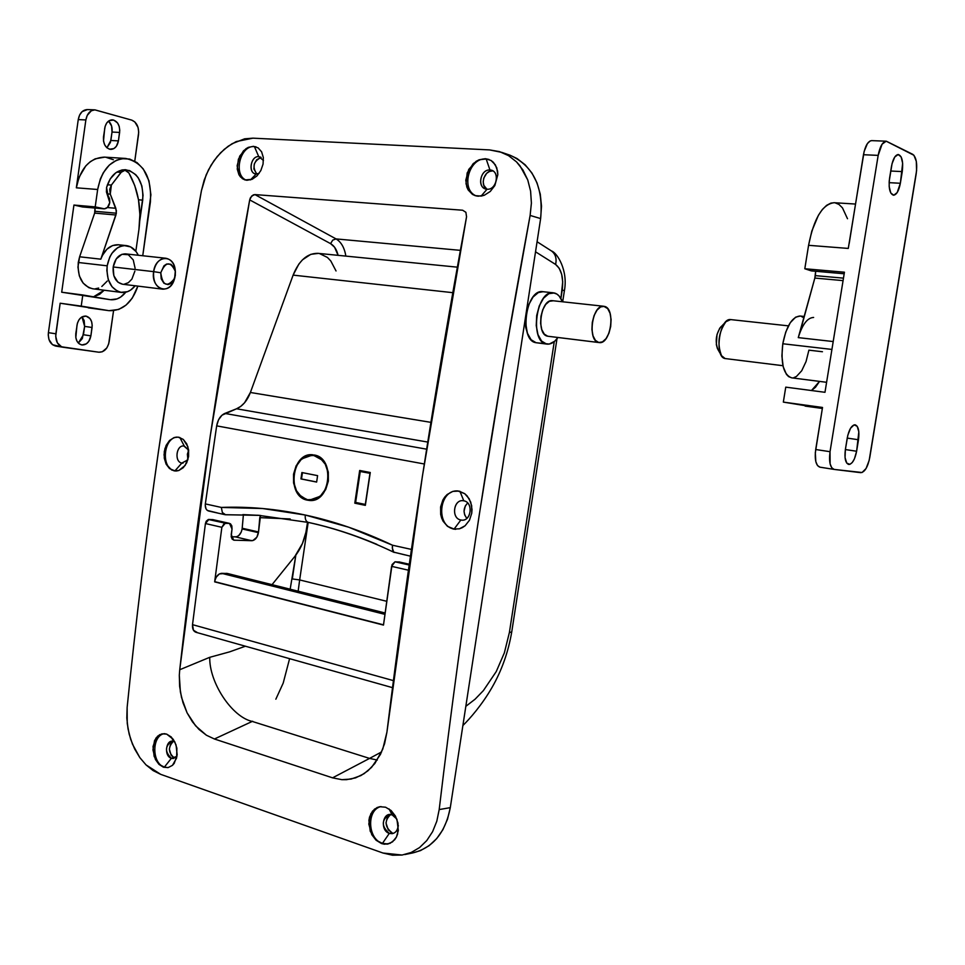 <?xml version="1.0" encoding="UTF-8"?>
<svg xmlns="http://www.w3.org/2000/svg" width="965" height="965" viewBox="0 0 965 965"><rect width="100%" height="100%" fill="white"/><g stroke="black" fill="none" stroke-linecap="round" stroke-linejoin="round"><path stroke-width="1.45" d="M184.303 446.083C176.45 444.141 173.893 461.861 181.854 463.067L174.906 470.884C160.106 468.64 163.495 435.758 178.404 437.181C163.495 435.758 160.106 468.64 174.906 470.884L169.502 468.568L166.113 464.129L164.279 458.182L164.279 451.596L166.125 445.396L169.526 440.486L173.977 437.628L178.115 437.145L183.29 439.425L187.886 446.699L188.597 456.493L185.171 465.444L178.815 470.51L176.39 470.992L171.637 469.991L166.113 464.129L164.038 454.901L164.979 448.399L169.526 440.486L173.977 437.628L176.402 437.109L178.815 437.242L183.29 439.425L186.728 443.852L188.597 449.847L188.597 456.493L186.728 462.754L183.29 467.675L178.815 470.51L173.965 470.811L175.654 471.004L174.906 470.884L181.854 463.067C174.134 461.933 176.197 444.781 183.905 446.023L188.633 450.124L184.303 446.083L179.84 437.507L184.303 446.083M188.67 450.378L187.91 459.63L187.367 454.201L188.67 450.378M183 463.164L181.854 463.067L183 463.164M258.741 156.632C250.49 155.739 247.86 173.869 256.22 174.002L250.417 179.924L256.22 174.002L255.194 173.821C247.764 172.12 251.129 155.751 258.741 156.632L260.731 157.198L258.741 156.632L263.457 160.48L258.741 156.632L254.41 146.608L258.741 156.632M246.473 180.226C232.867 175.485 240.02 144.979 254.41 146.608C240.02 144.979 232.867 175.485 246.473 180.226M261.141 157.44C253.481 161.252 252.022 166.764 256.786 174.014L253.916 169.068L254.278 164.038L256.69 159.72L261.141 157.44M253.481 146.33L258.137 147.886L261.599 151.819L263.336 157.512L263.059 164.086L260.84 170.552L256.992 175.895L252.13 179.309L245.062 179.936L242.348 178.646L238.934 174.689L237.233 169.032L238.391 159.237L243.518 150.793L248.343 147.356L253.481 146.33L258.137 147.886L261.599 151.819L263.336 157.512L263.059 164.086L260.84 170.552L256.992 175.895L252.13 179.309L246.992 180.274L244.543 179.779L240.442 176.921L238.934 174.689L237.125 165.811L239.718 156.113L245.846 148.803L248.343 147.356L253.481 146.33M171.36 758.297C164.701 751.723 164.894 746.029 171.939 741.241L173.797 741.47C165.992 738.442 163.447 755.993 171.36 758.297L164.388 767.103C151.734 763.508 151.602 735.849 164.207 733.653C151.602 735.849 151.734 763.508 164.388 767.103L158.935 764.34L155.389 759.407L152.94 749.865L154.545 740.589L157.669 736.126L161.927 733.846L166.68 734.124L173.157 739.202L176.052 744.932L177.174 754.859L174.219 763.363L172.458 765.354L168.175 767.573L163.423 767.211L158.935 764.34L154.147 756.403L153.013 746.572L155.932 738.116L159.695 734.679L164.291 733.653L166.68 734.124L171.203 736.958L174.786 741.892L176.885 748.177L176.619 758.008L172.458 765.354L168.175 767.573L163.423 767.211L167.958 767.609L164.388 767.103L171.36 758.297L176.969 756.355L173.302 758.538L171.36 758.297L174.363 757.959L171.36 758.297M173.386 741.349C167.862 747.175 168.187 752.712 174.363 757.959L171.167 755.378L169.358 749.166L170.407 744.449L173.386 741.349M170.889 736.669L173.797 741.47L170.889 736.669M463.791 500.823C453.731 498.386 450.691 518.398 460.86 520.002L454.093 529.061C435.299 526.106 438.942 489.291 457.868 490.932C438.942 489.291 435.299 526.106 454.093 529.061L447.483 526.335L443.092 521.209L440.679 514.405L440.607 506.951L442.887 499.967L447.169 494.502L452.814 491.39L457.748 490.92L464.744 493.694L467.193 495.974L470.727 502.077L472.018 509.423L471.752 513.211L469.448 520.268L465.106 525.756L462.356 527.626L459.4 528.82L453.212 529.025L447.483 526.335L443.092 521.209L441.608 517.952L440.679 514.405L440.607 506.951L442.887 499.967L444.805 496.999L447.169 494.502L452.814 491.39L458.99 491.089L464.744 493.694L469.207 498.808L471.668 505.672L471.752 513.211L469.448 520.268L465.106 525.756L459.4 528.82L453.212 529.025L455.794 529.303L454.093 529.061L460.86 520.002C451.113 518.507 453.321 499.388 463.091 500.714L463.791 500.823C473.513 502.21 471.463 521.341 461.716 520.123L460.86 520.002C470.956 522.56 474.044 502.343 463.791 500.823L459.931 491.306L463.791 500.823M467.663 502.994C463.212 507.892 462.935 513.018 466.819 518.386L464.696 514.924L464.044 511.269L465.335 505.877L467.663 502.994M486.843 189.116L483.839 185.364L483.188 181.854L483.755 178.127L486.649 173.362L489.52 171.444L492.657 170.889L489.955 170.009L486.179 158.984L489.026 159.466L485.311 158.694L491.04 160.455L495.359 164.822L497.602 171.131L497.819 174.713L494.84 185.557L490.268 191.456L484.406 195.195L478.145 196.221L475.154 195.642L472.44 194.375L468.194 189.972L466.807 187.005L465.793 180.141L468.737 169.43L476.047 161.384L479.062 159.804L485.311 158.694L491.04 160.455L493.417 162.337L496.77 167.777L497.819 174.713L494.84 185.557L490.268 191.456L484.406 195.195L481.258 196.076L475.13 195.642L472.44 194.375L468.194 189.972L466.011 183.7L467.193 172.88L473.248 163.58L479.062 159.804L486.179 158.984C468.761 157.126 460.184 190.346 476.553 196.016C460.184 190.346 468.761 157.126 486.179 158.984L489.955 170.009C479.882 168.972 476.843 188.995 487.048 189.2L481.137 196.088L487.048 189.2L485.443 188.887C476.71 186.498 480.884 168.996 489.955 170.009L492.657 170.889C484.321 169.924 479.533 185.449 486.975 189.2M389.305 833.386C381.344 826.342 381.32 820.081 389.245 814.605L392.116 814.87C382.61 811.227 379.691 830.539 389.305 833.386L382.442 843.386C367.52 839.055 366.423 809.623 381.03 806.571C366.423 809.623 367.52 839.055 382.442 843.386L376.06 840.213L371.754 834.641L368.799 824.026L370.777 813.869L374.589 809.068L379.776 806.716L385.578 807.21L391.09 810.504L396.977 819.49L398.328 830.491L396.41 837.077L394.685 839.755L390.041 843.362L384.42 844.218L381.525 843.555L376.06 840.213L370.246 831.275L368.907 820.407L369.571 816.981L372.478 811.191L377.062 807.548L379.776 806.716L385.578 807.21L391.09 810.504L395.445 816.088L397.99 823.109L397.64 833.941L396.41 837.077L392.526 841.878L387.303 844.146L381.525 843.555L388.207 843.977L382.442 843.386L389.305 833.386C394.48 834.339 397.483 831.625 398.316 825.244C397.942 829.948 395.94 832.759 392.297 833.663L389.305 833.386L392.164 832.855L389.305 833.386M390.584 814.557C384.191 820.901 384.709 826.993 392.164 832.855L388.268 829.888L386 822.952L387.23 817.765L390.584 814.557M389.076 808.935L392.116 814.87L389.076 808.935M526.709 309.367L531.196 299.705L526.709 309.367M501.764 152.386L489.605 149.913L252.951 138.164L236.208 141.578L228.126 146.282L220.599 152.772L213.977 160.745L208.44 169.961L204.206 180.045L201.432 190.684L178.622 320.549L158.586 450.474C146.161 537.095 135.679 622.739 127.139 707.405L126.825 718.044L128.019 728.792L130.637 739.178L134.642 748.937L139.829 757.609L146.065 764.931L160.709 774.352L382.984 853.024L402.091 855.038L411.174 852.481L419.546 847.584L426.759 840.575L432.61 831.649L436.807 821.191L439.196 809.563L450.293 807.645C445.299 833.06 432.634 848.187 412.308 853.024L420.451 850.611L429.087 845.69L436.675 838.633L442.899 829.683L447.507 819.225L450.293 807.645L540.629 218.572L541.498 206.196L540.279 194.17L537.047 182.964L531.944 173.037L525.165 164.798L517.023 158.525L510.183 155.269C533.44 165.992 543.585 187.101 540.629 218.572L530.123 215.436L531.401 203.108L530.593 191.094L527.759 179.972L519.954 165.763L516.516 161.891L508.567 155.654L499.496 151.614L489.605 149.913L252.951 138.164L244.603 138.827L232.107 143.701L224.266 149.322L217.173 156.583L211.046 165.244L206.16 174.894L201.432 190.684C169.104 364.818 144.34 537.059 127.139 707.405L127.235 723.412L129.153 734.051L132.482 744.172L139.829 757.609L146.065 764.931L153.097 770.577L160.709 774.352L382.984 853.024L392.55 855.219L402.091 855.038L411.174 852.481L419.546 847.584L426.759 840.575L432.61 831.649L436.807 821.191L439.196 809.563C462.368 614.464 492.681 416.422 530.123 215.436L503.416 365.132L479.279 514.719C464.056 614.391 450.703 712.665 439.196 809.563L450.293 807.645L540.629 218.572L530.123 215.436L531.401 203.108L530.593 191.094L527.759 179.972L522.994 170.081L516.516 161.891L508.567 155.654L501.764 152.386L510.183 155.269M245.387 646.212L229.658 651.845L209.743 657.31L179.731 669.734L179.309 675.259L179.731 669.734C197.15 514.417 220.466 357.81 249.694 199.9L251.648 196.028L254.941 194.592L462.645 210.225L465.89 212.3L466.553 216.775C434.334 390.367 407.785 562.185 386.917 732.206L384.577 743.75L380.512 754.316L371.585 767.356L364.046 773.701L355.566 777.874L346.531 779.672L341.875 779.672L332.551 777.838L214.423 738.997L206.401 735.221L195.593 725.837L187.077 712.833L181.504 697.393L179.647 686.429L179.309 675.259L180.383 691.953L183.012 702.749L187.077 712.833L192.469 721.856L198.971 729.407L206.401 735.221L214.423 738.997L252.239 721.434L369.559 758.406L332.551 777.838L214.423 738.997L252.673 721.229M551.691 251.117C555.551 254.181 556.865 258.632 555.611 264.458L535.539 251.805L555.611 264.458L559.218 268.294L561.678 274.337L562.716 281.852L560.906 298.535L562.233 289.97L564.392 290.755L562.233 289.97C563.656 277.667 561.449 269.163 555.611 264.458C556.865 258.548 555.514 254.06 551.546 251.009L551.039 250.683M462.886 725.523C469.774 718.828 481.957 704.92 491.945 687.587C501.704 670.627 508.29 652.075 511.74 631.93L509.387 632.521L554.272 341.598L509.387 632.521L504.357 652.859L496.263 671.544L483.405 690.578L475.082 699.203L465.83 706.332M525.153 319.524L525.768 327.581L527.155 332.37L525.153 319.524M462.645 210.225L465.89 212.3L466.553 216.775L422.453 475.842L386.917 732.206L382.755 749.166L374.915 763.424L367.942 770.794L360.946 775.546L351.091 779.069L341.875 779.672L332.551 777.838L369.559 758.406L252.239 721.434C231.865 717.031 209.103 682.376 209.743 657.31L179.731 669.734L210.261 435.794L249.694 199.9L330.573 243.638L334.541 247.185L338.088 255.339C336.749 249.658 334.24 245.749 330.573 243.638L332.732 240.14L336.037 238.91L254.941 194.592L462.645 210.225M460.377 250.357L336.037 238.91L460.377 250.357M298.149 591.207L299.657 579.929L386.712 601.292L299.657 579.929L292.311 578.94L295.833 555.116L290.163 589.205M345.868 256.111C344.481 247.74 341.212 241.998 336.037 238.91C341.212 241.998 344.481 247.74 345.868 256.111M299.657 579.929L308.173 522.391L299.657 579.929L292.311 578.94M275.845 699.191L283.203 683.087L289.597 658.673M381.633 751.904L369.559 758.406L377.279 760.058L369.559 758.406M209.743 657.31C209.103 682.376 231.865 717.031 252.239 721.434M336.037 238.91L332.732 240.14L330.573 243.638L249.694 199.9L250.405 197.777L253.24 194.906L254.941 194.592L336.037 238.91M396.796 819.02L392.116 814.87L396.796 819.02M489.955 170.009L491.692 170.359C500.377 172.856 496.046 190.322 487.048 189.2C497.156 190.358 500.232 170.13 489.955 170.009M174.81 741.94L173.797 741.47L174.81 741.94M256.039 146.837L254.41 146.608L256.039 146.837M259.139 173.338L256.22 174.002L259.139 173.338M187.837 459.883L181.854 463.067L187.837 459.883M376.929 544.369C354.022 534.682 331.333 527.397 308.86 522.499L308.402 522.439C305.941 521.582 304.892 519.11 305.278 515.033C276.497 508.905 248.524 506.372 221.335 507.433L222.36 512.524L225.569 514.755L258.017 515.25L308.438 522.451C336.725 528.591 365.337 538.603 394.275 552.475M314.095 455.444C335.313 458.218 330.428 502.862 309.234 499.979L307.533 499.737C286.267 496.384 291.78 451.897 313.058 455.287L320.404 458.375L325.289 464.262L327.967 472.223L328.016 481.028L325.422 489.291L320.609 495.757L314.325 499.412L307.533 499.737L301.285 496.698L296.508 490.787L293.903 482.91L293.867 474.237L296.388 466.071L301.104 459.63L307.316 455.89L314.095 455.444M309.813 500.015L320.875 496.058L314.88 499.448L309.801 500.015M313.058 455.287L317.931 456.542L323.432 460.788L313.625 455.335M313.094 454.841L302.154 458.725L307.811 455.516L311.249 454.841M308.028 500.208L304.711 499.062L299.512 495.033L307.473 500.172C285.785 496.746 291.406 451.379 313.118 454.841L307.244 455.468L300.911 459.28L296.11 465.842L293.541 474.165L293.577 483.007L296.231 491.052L301.092 497.072L307.473 500.172L314.397 499.846L320.802 496.119L325.724 489.52L328.353 481.089L328.305 472.114L325.567 463.996L320.597 457.989L314.156 454.998C335.796 457.832 330.826 503.356 309.21 500.425L307.473 500.172L309.21 500.425M318.354 253.385L310.79 254.338L302.515 259.79L298.861 264.072L293.119 275.122L452.778 292.672L293.119 275.122L250.393 392.478L293.119 275.122C299.078 260.454 307.34 253.192 317.907 253.337L457.338 267.16M410.451 556.178L393.817 552.161L392.719 550.52L392.345 546.709L392.586 545.249L411.428 549.411L392.586 545.249L392.285 548.096L393.817 552.161L405.119 554.935M308.402 522.439C305.941 521.582 304.892 519.11 305.278 515.033C334.059 521.209 363.166 531.281 392.586 545.249L348.691 527.204L305.278 515.033L262.709 508.531L221.335 507.433L222.36 512.524L225.098 514.707L259.682 515.37L242.842 514.61M224.929 514.671L208.633 511.016C206.1 510.183 205.002 507.819 205.34 503.911L216.667 425.867L205.34 503.911L221.335 507.433L205.34 503.911L205.243 505.262L206.028 508.893L207.366 510.461L217.306 512.91M216.667 425.867L424.298 463.984L216.667 425.867C217.813 419.594 220.527 415.445 224.809 413.43L236.534 408.786C242.625 406.144 247.257 400.704 250.393 392.478L430.885 422.356L250.393 392.478L244.579 402.743L240.743 406.398L236.534 408.786L427.736 442.067L236.534 408.786L221.998 415.191L218.548 419.787L216.667 425.867M370.27 472.5L359.68 470.474L354.794 503.175L365.349 505.358L370.27 472.5L365.349 505.358L354.794 503.175L359.68 470.474L370.27 472.5M426.614 449.171L224.809 413.43L426.614 449.171M336.037 270.96L330.79 260.96L327.4 257.426L319.451 253.542M316.653 482.005L301.502 478.966L302.443 472.645L301.502 478.966L316.653 482.005M300.947 478.93L316.641 482.066L300.947 478.93L301.888 472.536L300.947 478.93M317.594 475.636L316.641 482.066L317.594 475.636L301.888 472.536L317.594 475.636M365.361 505.274L354.794 503.175L360.222 470.57L355.349 503.211L365.361 505.274M365.325 504.345L369.981 473.308L360.247 471.499L369.981 473.308L360.247 471.499L369.981 473.308L365.325 504.345M355.627 502.427L364.782 504.321L355.627 502.427L360.247 471.499L355.627 502.427M227.487 573.5L221.612 573.331L384.926 614.355L221.612 573.331C218.09 573.813 215.786 576.587 214.7 581.654L383.503 624.837L214.664 581.871L221.866 527.312L205.424 523.537L192.518 624.657L393.418 680.627L192.518 624.657L193.458 630.242L197.089 632.425M258.439 532.668C257.39 537.614 255.17 540.291 251.781 540.702L235.46 536.89C238.862 536.504 241.081 533.85 242.119 528.941L258.439 532.668L242.119 528.941L241.25 532.041L238.705 535.611L236.558 536.769L231.202 536.769L235.46 536.89L251.781 540.702L233.723 540.159L231.214 534.562L232.022 529.013L231.19 536.697L232.215 539.218L234.157 540.207L252.866 540.569L256.859 537.191L258.524 531.956L242.203 528.241L242.119 528.941L243.397 514.635L242.203 528.241L258.524 531.956L258.439 532.668M399.462 562.052L395.023 561.799L409.172 565.02L395.023 561.799L391.597 566.346L408.436 570.206L391.597 566.346L383.479 625.079L214.664 581.871L221.866 527.312L225.328 523.175L208.319 519.484L206.221 521.209L205.424 523.537L192.518 624.657C192.216 628.806 193.398 631.363 196.052 632.316L392.514 687.659M272.046 584.657L294.964 556.238L272.046 584.657M399.112 561.919L409.281 564.284L395.023 561.799L392.067 564.597L383.479 625.079L214.664 581.871L215.05 580.025L216.341 577.01L219.345 573.946L226.498 573.355L385.095 613.113L227.27 573.439L385.107 612.992M213.168 519.665L208.886 519.435L229.465 523.368L232.022 529.013L231.841 525.901L230.454 523.79L208.886 519.435L205.424 523.537L221.866 527.312L224.182 523.452L229.079 523.319L212.638 519.58L229.465 523.368M260.538 515.431L258.524 531.956L259.79 517.638L290.2 518.953L259.79 517.638L260.538 515.431M306.629 528.398C304.916 539.23 301.032 548.518 294.964 556.238L302.443 543.488L305.929 532.27L307.533 522.246L306.629 528.398M546.516 344.035C529.327 342.129 536.178 289.886 553.283 292.793L556.938 294.096L559.242 296.146L562.414 301.768C560.52 296.834 557.842 293.903 554.38 292.974L548.868 293.674L543.56 298.197L539.278 305.869L536.697 315.507L536.238 325.615L537.963 334.59L541.582 341.055L546.516 344.035L536.058 342.708L549.242 344.059L554.694 341.236L557.939 337.497C554.61 342.201 551.027 344.409 547.167 344.131L546.516 344.035M543.042 291.707L542.776 291.683C525.599 288.776 518.808 340.79 536.058 342.708L531.1 339.74L527.457 333.299L525.72 324.361L526.166 314.3L528.736 304.699L533.018 297.051L538.349 292.552L543.054 291.707M598.758 342.503C587.118 341.115 592.1 304.24 603.692 306.255L607.673 308.583L610.025 313.191L611.086 319.463L610.7 326.484L608.951 333.19L606.068 338.594L602.498 341.863L598.758 342.503L595.441 340.392L593.029 335.832L591.919 329.499L592.293 322.37L594.078 315.567L597.021 310.127L600.64 306.906L604.38 306.375C615.935 308.269 610.761 344.638 599.253 342.587L547.71 336.218L598.758 342.503M552.643 300.706L552.462 300.682C540.617 298.655 535.816 334.783 547.71 336.218L544.296 334.131L541.799 329.644L540.617 323.42L540.943 316.436L542.728 309.777L545.683 304.458L549.35 301.309L553.174 300.803M87.453 109.576L82.121 111.626L79.6 115.064L78.249 119.588L85.861 119.937C87.127 113.544 90.167 110.191 94.968 109.865L131.698 120.106C136.789 122.314 139.069 127.115 138.538 134.509L134.762 161.143L138.707 132.133L138.055 127.464L134.847 121.952L131.698 120.106L94.823 109.865L91.325 110.782L87.224 115.39L85.861 119.937L76.344 187.813L97.658 189.49L95.209 206.896L104.425 208.838L107.465 207.427L109.781 202.553L109.6 198.742L108.068 195.593L106.572 187.487L106.415 191.89L109.781 202.553C108.948 206.619 106.994 208.717 103.93 208.826L82.085 206.872L73.931 205.05L61.7 292.214L82.797 294.976L81.229 306.11L60.156 303.227L55.705 336.206L57.333 342.816L61.543 346.797L98.84 352.213L102.302 351.779L106.801 347.955L108.683 343.878L113.556 310.694L109.178 341.586C107.658 348.679 104.208 352.225 98.84 352.213L63.268 347.279C57.864 345.772 55.391 341.284 55.861 333.794L48.407 332.66L48.25 335.06L49.01 339.644L52.484 344.698L63.027 347.243L55.837 346.097C50.409 344.602 47.936 340.114 48.407 332.66L78.249 119.588L48.407 332.66L55.861 333.794L60.156 303.227L108.43 310.597M93.533 296.822L99.6 294.349L104.172 290.224L93.533 296.822M94.968 109.865L87.357 109.564C82.544 109.889 79.516 113.231 78.249 119.588L85.861 119.937L76.344 187.813L97.658 189.49L95.209 206.896L73.931 205.05L95.209 206.896L103.352 208.742L82.676 206.968L73.931 205.05L61.7 292.214L109.757 299.608L82.797 294.976L81.229 306.11L108.213 310.561L88.249 307.823M125.776 158.453C143.64 162.59 151.843 177.102 150.407 201.975L142.748 255.749L150.914 194.809L148.96 180.805L143.278 168.972L137.042 162.615L129.672 159.056L121.771 158.658L116.56 160.19L109.31 165.063L103.352 172.663L100.36 178.923L97.658 189.49C101.723 169.587 111.096 159.237 125.776 158.453L104.437 157.126C89.733 157.886 80.36 168.115 76.344 187.813L79.021 177.367L85.801 165.884L90.264 161.722L95.197 158.827L104.799 157.138M105.728 157.235L113.375 159.744M103.496 136.873L105.137 126.331L106.777 122.905L109.262 120.613L113.653 120.034L117.549 122.941L119.19 126.355L119.769 130.371L118.43 140.89L116.379 146.282L113.93 148.574L109.54 149.225L106.789 147.681L104.666 144.798L103.508 140.999L104.703 128.321C105.776 122.929 108.321 120.094 112.338 119.829C117.549 120.963 119.974 125.161 119.624 132.422L112.037 132.048L110.432 142.446L106.898 147.778L110.854 140.48L118.43 140.89C117.344 146.33 114.763 149.165 110.686 149.394C105.559 148.248 103.159 144.075 103.496 136.873M75.789 333.625L77.405 323.191L79.07 319.668L81.555 317.159L86.006 316.098L89.938 318.486L91.615 321.622L92.206 325.47L90.891 335.856L88.828 341.333L86.355 343.842L81.928 344.963L79.142 343.781L76.995 341.212L75.813 337.641L76.983 325.169C78.286 319.125 81.229 316.098 85.813 316.074C90.408 317.316 92.483 321.128 92.073 327.485L84.63 326.387L82.339 338.534L78.334 343.058L83.448 334.746L90.891 335.856C89.576 341.948 86.597 344.988 81.953 344.975C77.429 343.709 75.379 339.933 75.789 333.625M108.562 121.071L111.602 126.005L112.037 132.048C112.519 127.404 111.361 123.749 108.562 121.071M82.001 316.894L84.16 320.561L84.63 326.387L82.001 316.894M112.037 132.048L110.854 140.48L118.43 140.89L119.624 132.422L112.037 132.048M84.63 326.387L83.448 334.746L90.891 335.856L92.073 327.485L84.63 326.387M137.874 286.11C132.036 302.865 122.422 311.044 109.033 310.67L118.695 309.463L126.041 305.097L132.265 298.137L137.874 286.11M142.711 200.153L138.502 199.803L142.711 200.153L139.756 220.876L143.061 195.352L141.867 185.956L138.285 177.874L135.727 174.677L129.503 170.528L122.531 169.864L115.776 172.795L110.191 178.959L106.572 187.487C110.203 175.835 116.524 169.9 125.534 169.707C137.971 172.602 143.701 182.759 142.711 200.153M125.764 292.202C121.373 297.703 116.283 300.199 110.492 299.705L117.115 298.885L120.625 297.087L125.764 292.202M811.541 270.912L844.194 273.722L811.927 270.888M849.2 243.47L863.47 154.726L878.174 155.377C879.899 146.499 882.601 141.783 886.304 141.204L912.781 154.352C916.316 157.235 917.45 163.736 916.183 173.869L869.803 457.301C867.837 467.036 864.809 472.162 860.756 472.669L834.17 469.424C830.177 467.892 828.79 461.982 830.033 451.692L878.174 155.377L882.07 144.195L886.196 141.204L913.927 155.269L916.304 161.36L916.593 170.612L869.163 460.438L866.075 468.495L862.071 472.512L834.182 469.424L831.758 467.82L830.117 463.9L830.033 451.692L815.702 449.521C814.484 459.75 815.895 465.637 819.936 467.169L817.5 465.564L815.823 461.656L815.304 452.814L822.518 407.459L783.339 402.103L785.751 387.146L824.978 392.297L844.435 272.202L804.81 268.752L808.574 245.315L848.283 248.427L864.145 151.445L867.39 143.604L870.141 140.974L871.721 140.637M856.618 451.246L858.826 431.838L857.173 426.253L854.061 424.89L850.551 428.243L847.813 435.227L845.364 449.606L845.05 457.591L846.751 463.116L849.888 464.346L852.252 462.524L854.423 458.87L856.618 451.246C854.918 459.642 852.288 464.044 848.754 464.467C845.449 463.2 844.315 458.242 845.364 449.606L847.258 437.965C848.959 429.606 851.564 425.215 855.062 424.781C858.416 426.084 859.562 431.066 858.5 439.751L847.234 438.098L858.5 439.751L856.618 451.246L845.376 449.557L856.618 451.246M900.357 183.266L902.649 163.278L901.117 156.861L898.15 154.509L894.736 157.042L892.058 163.664L889.211 181.082L889.187 186.619L890.779 193L893.771 195.22L897.161 192.578L900.357 183.266C898.91 190.768 896.63 194.749 893.518 195.22C889.778 193.832 888.463 188.175 889.573 178.236L891.491 166.414C892.939 158.948 895.206 154.979 898.27 154.509C902.058 155.92 903.397 161.625 902.263 171.601L890.743 171.022L902.263 171.601L900.357 183.266L889.115 182.662L900.357 183.266M819.948 467.169L833.977 469.388L819.948 467.169M886.304 141.204L871.648 140.625C867.909 141.192 865.195 145.884 863.47 154.726L878.174 155.377L830.033 451.692L815.702 449.521L822.518 407.459L783.339 402.103L785.751 387.146L824.978 392.297L844.435 272.202L804.81 268.752L808.574 245.315L848.283 248.427M811.469 390.523L819.538 381.392L815.497 387.242L811.469 390.523M811.07 270.815L804.81 268.752L811.07 270.815M855.485 204.049L834.062 202.71C822.397 204.254 813.905 218.452 808.574 245.315L811.83 231.045L818.429 215.243L822.397 209.441L826.607 205.352L830.877 203.12L834.339 202.722M805.136 406.096L822.349 408.46L783.339 402.103L822.349 408.46M835.051 202.807L838.959 204.423L842.457 207.861L847.499 218.741M175.196 275.833C173.374 284.603 169.261 289.054 162.856 289.186C156.077 287.401 153.013 281.551 153.64 271.647L160.769 272.757C165.594 261.503 170.443 260.996 175.292 271.262L174.593 278.475C167.234 287.727 162.627 285.821 160.769 272.757L153.64 271.647C150.673 288.764 168.996 296.026 174.122 280.103L174.846 277.703M165.871 258.258C171.637 259.452 174.822 264.12 175.413 272.263L175.172 269.464C173.362 253.843 155.437 255.411 153.64 271.647C155.462 262.914 159.539 258.451 165.871 258.258L125.426 253.867C119.069 254.036 114.992 258.403 113.195 266.979L153.64 271.647L113.195 266.979C112.603 276.69 115.716 282.431 122.531 284.217L117.971 282.226L113.846 275.749L113.195 266.979L116.234 258.909L121.928 254.302L128.309 254.7L133.242 259.923L135.088 268.173M126.017 245.568L118.297 244.76C110.468 244.615 104.642 249.416 100.818 259.175L79.612 256.786L94.654 213.096L115.933 215.014L94.654 213.096L95.089 211.299L116.367 213.205L100.818 259.175L79.612 256.786L78.261 262.48L107.187 265.821L106.862 270.477L108.213 279.416L111.988 286.726L117.585 291.309L120.806 292.335L127.44 291.707L130.625 290.079L135.184 285.773C131.252 290.646 126.717 292.865 121.578 292.443C111.084 289.693 106.283 280.815 107.187 265.821L78.261 262.48C77.405 277.269 82.242 286.038 92.773 288.776L121.216 292.395M111.373 185.063L107.417 184.761L111.373 185.063L109.708 189.381L110.275 194.134L111.373 185.063L121.011 172.361L125.016 170.262L128.888 172.952C138.285 189.707 141.626 208.536 138.936 229.453L139.877 214.471L138.477 199.634L134.762 185.582L128.888 172.952L126.174 170.503L123.978 170.347L121.892 171.408L111.373 185.063M118.611 244.796L112.615 245.544L106.91 249.235L102.411 255.399L100.818 259.175L115.933 215.014L116.403 210.672L110.275 194.134L107.019 193.881L110.275 194.134L115.824 208.283L107.344 207.535L115.824 208.283L116.367 213.205L95.089 211.299L95.004 208.042L94.654 213.096L79.612 256.786L77.948 267.076L79.335 275.894L83.147 283.119L88.768 287.642L92.785 288.776M107.187 265.821C109.962 252.589 116.246 245.846 126.041 245.568C131.3 246.22 135.402 249.465 138.333 255.267L136.089 251.588L130.601 246.895L124.075 245.544L120.734 246.232L117.501 247.788L111.904 253.325L109.757 257.076L107.187 265.821M135.836 251.25L138.936 229.453L135.836 251.25M116.837 172.072L121.011 172.361L116.837 172.072M118.755 244.808L121.759 245.58M95.33 288.8L98.659 288.053M101.832 286.46L107.296 281.008M134.871 271.141L131.891 279.114L128.333 282.697L124.123 284.229M160.769 272.757L161.179 278.776L163.917 283.24L168.043 284.615L170.877 283.565L173.278 281.08L175.316 275.568L175.328 271.503L174.255 267.848L170.95 264.265L166.668 264.012L163.978 265.797L160.769 272.757M725.137 358.558L782.953 365.699L725.137 358.558L721.53 355.699C717.019 343.817 718.479 332.491 725.921 321.707L730.65 319.584C719.54 317.557 713.955 357.231 725.137 358.558L782.953 365.711M722.134 325.808L720.903 326.773C715.909 333.999 714.92 341.622 717.972 349.607L721.108 354.963M804.159 316.46L799.913 316.013C792.06 316.906 786.354 326.158 782.796 343.757L831.926 349.427L782.796 343.757C780.601 363.576 783.556 374.939 791.686 377.846L788.61 376.615L786.415 374.336L783.182 366.676L781.903 355.94L782.796 343.757L785.739 332.081L790.251 322.732L795.606 317.171L800.178 316.038M815.365 275.64L843.47 278.149L815.365 275.64L814.834 278.065L815.654 271.262L815.365 275.64M813.628 317.449C807.452 317.69 802.337 324.421 798.272 337.617L833.193 341.55L798.272 337.617L814.834 278.065L843.072 280.61L814.834 278.065L799.937 332.503M822.445 351.743L808.899 350.162L806.052 361.549L801.698 370.777L796.439 376.483L793.725 377.701M800.986 316.206L803.785 317.811M725.668 321.96L719.733 328.184L717.007 334.517L716.344 344.602L717.429 348.606L719.287 351.043M537.071 241.745L551.546 251.009C556.95 252.565 568.264 270.236 564.392 290.742L562.679 301.792M556.974 338.812L511.74 631.93M412.308 853.024L404.793 854.544M455.673 529.303L455.034 529.278M409.293 564.236L398.979 561.895M553.271 292.793L542.776 291.683M603.68 306.255L552.462 300.682M599.048 342.563L548.216 336.29M546.865 344.095L536.709 342.804M82.676 206.968L103.834 208.826M844.182 273.771L811.529 270.912M174.122 280.103L174.593 278.475M122.531 284.217L162.856 289.186M125.016 170.262L121.65 170.033M175.172 269.464L175.292 271.262M788.417 325.856L730.65 319.584M791.686 377.846L826.595 382.297"/></g></svg>
